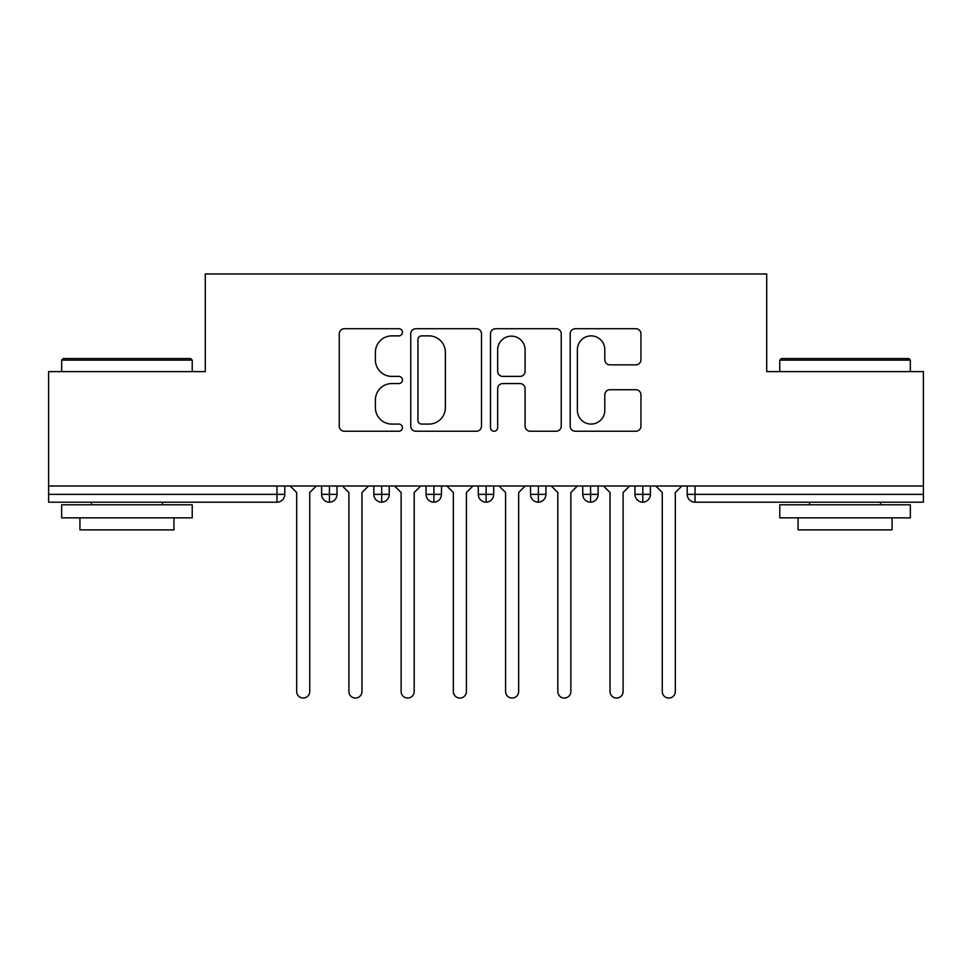<?xml version="1.0" encoding="UTF-8"?>
<svg xmlns="http://www.w3.org/2000/svg" width="972" height="972" viewBox="0 0 972 972"><rect width="100%" height="100%" fill="white"/><g stroke="black" fill="none" stroke-linecap="round" stroke-linejoin="round"><path stroke-width="1.46" d="M402.444 332.303A3.584 3.584 0 0 0 398.848 328.718L344.38 328.718A5.127 5.127 0 0 0 339.252 333.846L339.252 426.113A5.127 5.127 0 0 0 344.38 431.24L398.848 431.24A3.584 3.584 0 0 0 402.444 427.656A3.584 3.584 0 0 0 398.848 424.071L391.801 424.071A16.402 16.402 0 0 1 375.399 407.657L375.399 399.978A16.402 16.402 0 0 1 391.801 383.563L398.848 383.563A3.584 3.584 0 0 0 402.444 379.979A3.584 3.584 0 0 0 398.848 376.395L391.801 376.395A16.402 16.402 0 0 1 375.399 359.992L375.399 352.301A16.402 16.402 0 0 1 391.801 335.887L398.848 335.887A3.584 3.584 0 0 0 402.444 332.303M635.822 364.852A5.127 5.127 0 0 0 640.949 359.725L640.949 333.846A5.127 5.127 0 0 0 635.822 328.718L575.327 328.718A5.127 5.127 0 0 0 570.2 333.846L570.2 426.113A5.127 5.127 0 0 0 575.327 431.24L635.822 431.24A5.127 5.127 0 0 0 640.949 426.113L640.949 394.851A5.127 5.127 0 0 0 635.822 389.723L609.93 389.723A5.127 5.127 0 0 0 604.803 394.851L604.803 410.354A13.717 13.717 0 0 1 591.098 424.071A13.717 13.717 0 0 1 577.38 410.354L577.38 349.604A13.717 13.717 0 0 1 591.098 335.887A13.717 13.717 0 0 1 604.803 349.604L604.803 359.725A5.127 5.127 0 0 0 609.93 364.852L635.822 364.852M48.6 486L923.4 486L923.4 371.62L766.714 371.62L766.714 273.958L205.286 273.958L205.286 371.62L48.6 371.62L48.6 494.359L276.959 494.359L276.959 486M481.517 333.846A5.127 5.127 0 0 0 476.389 328.718L415.895 328.718A5.127 5.127 0 0 0 410.767 333.846L410.767 426.113A5.127 5.127 0 0 0 415.895 431.24L476.389 431.24A5.127 5.127 0 0 0 481.517 426.113L481.517 333.846M495.611 328.718L556.106 328.718A5.127 5.127 0 0 1 561.233 333.846L561.233 426.113A5.127 5.127 0 0 1 556.106 431.24L530.214 431.24A5.127 5.127 0 0 1 525.087 426.113L525.087 388.691A5.127 5.127 0 0 0 519.959 383.563L502.791 383.563A5.127 5.127 0 0 0 497.664 388.691L497.664 427.656A3.584 3.584 0 0 1 494.08 431.24A3.584 3.584 0 0 1 490.483 427.656L490.483 333.846A5.127 5.127 0 0 1 495.611 328.718M284.796 486L284.796 494.359A7.837 7.837 0 0 1 276.959 502.196L48.6 502.196L48.6 494.359M923.4 486L923.4 502.196L695.041 502.196A7.837 7.837 0 0 1 687.204 494.359L687.204 486L687.204 494.359A7.837 7.837 0 0 0 695.041 502.196L695.041 494.359L923.4 494.359M329.447 502.196A7.837 7.837 0 0 1 321.611 494.359L321.611 486L321.611 494.359A7.837 7.837 0 0 0 329.447 502.196A7.837 7.837 0 0 0 337.029 494.359L337.029 486L337.029 494.359A7.837 7.837 0 0 1 329.447 502.196L329.447 494.359L337.029 494.359M329.447 486L329.447 494.359L321.611 494.359M276.959 502.196A7.837 7.837 0 0 0 284.796 494.359A7.837 7.837 0 0 1 276.959 502.196L276.959 494.359L284.796 494.359M381.68 486L381.68 494.359L373.843 494.359L373.843 486L373.843 494.359A7.837 7.837 0 0 0 381.68 502.196A7.837 7.837 0 0 0 389.25 494.359L389.25 486L389.25 494.359A7.837 7.837 0 0 1 381.68 502.196A7.837 7.837 0 0 1 373.843 494.359A7.837 7.837 0 0 0 381.68 502.196L381.68 494.359L389.25 494.359M433.901 486L433.901 494.359L426.064 494.359L426.064 486L426.064 494.359A7.837 7.837 0 0 0 433.901 502.196A7.837 7.837 0 0 0 441.482 494.359L441.482 486L441.482 494.359A7.837 7.837 0 0 1 433.901 502.196A7.837 7.837 0 0 1 426.064 494.359A7.837 7.837 0 0 0 433.901 502.196L433.901 494.359L441.482 494.359M486.134 486L486.134 502.196A7.837 7.837 0 0 1 478.297 494.359L478.297 486L478.297 494.359A7.837 7.837 0 0 0 486.134 502.196A7.837 7.837 0 0 0 493.703 494.359L493.703 486M538.354 486L538.354 502.196A7.837 7.837 0 0 1 530.518 494.359A7.837 7.837 0 0 0 538.354 502.196A7.837 7.837 0 0 1 530.518 494.359L530.518 486M545.936 486L545.936 494.359A7.837 7.837 0 0 1 538.354 502.196A7.837 7.837 0 0 0 545.936 494.359L530.518 494.359M590.587 486L590.587 494.359L582.75 494.359L582.75 486L582.75 494.359A7.837 7.837 0 0 0 590.587 502.196A7.837 7.837 0 0 0 598.157 494.359L598.157 486L598.157 494.359A7.837 7.837 0 0 1 590.587 502.196A7.837 7.837 0 0 1 582.75 494.359A7.837 7.837 0 0 0 590.587 502.196L590.587 494.359L598.157 494.359M642.808 502.196A7.837 7.837 0 0 1 634.971 494.359L634.971 486L634.971 494.359A7.837 7.837 0 0 0 642.808 502.196A7.837 7.837 0 0 0 650.389 494.359L650.389 486L650.389 494.359A7.837 7.837 0 0 1 642.808 502.196L642.808 494.359L650.389 494.359M642.808 486L642.808 494.359L634.971 494.359M421.532 335.887A3.584 3.584 0 0 0 417.948 339.483L417.948 420.475A3.584 3.584 0 0 0 421.532 424.071L428.968 424.071A16.402 16.402 0 0 0 445.37 407.657L445.37 352.301A16.402 16.402 0 0 0 428.968 335.887L421.532 335.887M525.087 349.859A13.717 13.717 0 0 0 511.381 336.154A13.717 13.717 0 0 0 497.664 349.859L497.664 371.268A5.127 5.127 0 0 0 502.791 376.395L519.959 376.395A5.127 5.127 0 0 0 525.087 371.268L525.087 349.859M290.154 486L296.679 492.525L296.679 691.517A6.525 6.525 -34.5 0 0 303.203 698.042A6.525 6.525 -34.5 0 0 309.74 691.517L309.74 492.525L316.265 486M342.375 486L348.899 492.525L348.899 691.517A6.525 6.525 -34.5 0 0 355.436 698.042A6.525 6.525 -34.5 0 0 361.961 691.517L361.961 492.525L368.485 486M394.608 486L401.132 492.525L401.132 691.517A6.525 6.525 -34.5 0 0 407.657 698.042A6.525 6.525 -34.5 0 0 414.193 691.517L414.193 492.525L420.718 486M446.828 486L453.353 492.525L453.353 691.517A6.525 6.525 -34.5 0 0 459.89 698.042A6.525 6.525 -34.5 0 0 466.414 691.517L466.414 492.525L472.939 486M499.061 486L505.586 492.525L505.586 691.517A6.525 6.525 -34.5 0 0 512.11 698.042A6.525 6.525 -34.5 0 0 518.647 691.517L518.647 492.525L525.172 486M63.229 358.571L190.658 358.571L192.225 360.138L61.661 360.138L63.229 358.571M126.943 517.857L61.661 517.857L61.661 504.796L192.225 504.796L192.225 517.857L126.943 517.857M173.939 517.857L173.939 529.874L79.935 529.874L79.935 517.857M781.342 358.571L908.771 358.571L910.339 360.138L779.775 360.138L781.342 358.571M845.057 517.857L779.775 517.857L779.775 504.796L910.339 504.796L910.339 517.857L845.057 517.857M892.065 517.857L892.065 529.874L798.061 529.874L798.061 517.857M551.282 486L557.807 492.525L557.807 691.517A6.525 6.525 -34.5 0 0 564.343 698.042A6.525 6.525 -34.5 0 0 570.868 691.517L570.868 492.525L577.392 486M603.515 486L610.039 492.525L610.039 691.517A6.525 6.525 -34.5 0 0 616.564 698.042A6.525 6.525 -34.5 0 0 623.101 691.517L623.101 492.525L629.625 486M655.736 486L662.26 492.525L662.26 691.517A6.525 6.525 -34.5 0 0 668.797 698.042A6.525 6.525 -34.5 0 0 675.321 691.517L675.321 492.525L681.846 486M695.041 486L695.041 494.359L687.204 494.359A7.837 7.837 0 0 0 695.041 502.196M478.297 494.359A7.837 7.837 0 0 0 486.134 502.196A7.837 7.837 0 0 0 493.703 494.359L478.297 494.359M61.661 371.62L61.661 360.138M91.429 504.796L91.429 502.196M162.458 504.796L162.458 502.196M192.225 371.62L192.225 360.138M779.775 371.62L779.775 360.138M809.542 504.796L809.542 502.196M880.571 504.796L880.571 502.196M910.339 371.62L910.339 360.138"/></g></svg>
